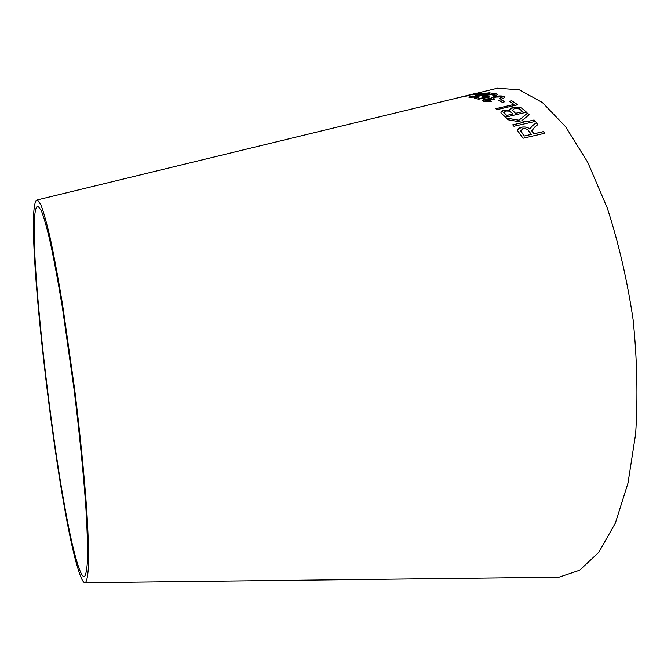 <?xml version="1.0" encoding="UTF-8"?>
<svg xmlns="http://www.w3.org/2000/svg" width="671" height="671" viewBox="0 0 671 671"><rect width="100%" height="100%" fill="white"/><g stroke="black" fill="none" stroke-linecap="round" stroke-linejoin="round"><path stroke-width="1.01" d="M491.625 89.629L497.547 88.195L519.32 89.83L542.378 102.504L565.628 126.76L587.754 162.348L607.28 208.035C618.587 242.835 627.2 280.008 633.097 319.547C637.148 359.312 637.995 397.458 635.638 433.969L628.006 483.07L615.374 523.028L598.834 552.275L579.627 570.258L558.935 577.219L552.837 577.286M78.281 569.696C55.852 499.652 21.782 201.661 37.316 199.899L40.721 204.445C43.498 211.508 46.718 222.965 50.384 238.842C54.259 257.169 58.31 279.044 62.546 304.458L74.691 389.633C80.201 434.372 84.437 477.115 86.861 511.814C88.144 533.252 88.723 550.589 88.606 563.825C88.102 574.493 87.02 580.792 85.368 582.722C83.506 583.3 81.141 578.956 78.281 569.696M453.755 98.822L455.332 98.352M456.725 98.05L455.97 98.285M467.637 95.836L463.133 96.481L481.51 92.497L473.692 93.881L458.813 97.572L467.637 95.836M476.444 93.856L474.078 94.426L477.366 94.359L479.74 93.781L474.363 94.41M479.983 93.974L475.856 95.576L481.141 95.324L473.089 96.859L471.243 96.834L473.089 96.028L471.83 96.003L468.954 97.261L473.994 97.127L483.187 95.274C487.758 94.208 490.04 93.353 490.023 92.699L479.983 93.974L475.781 95.508M485.863 97.22L480.033 98.36L476.536 97.429L474.212 97.983L478.574 99.199L489.679 97.027L484.974 96.406L487.96 95.022L494.678 94.343L492.673 95.752L494.066 96.087C496.674 95.357 497.765 94.712 497.328 94.158L491.918 93.865L486.592 94.821C483.481 95.576 482.088 96.23 482.415 96.792L485.871 97.278L480.033 98.36M483.321 101.338L491.323 101.38L490.618 100.725L485.007 100.625L486.961 99.451L494.636 99.056L493.177 98.52L495.626 97.102L501.723 96.867L499.635 98.629L501.128 99.09C503.753 98.327 504.844 97.555 504.399 96.792L503.753 96.381C501.64 95.676 498.511 95.777 494.368 96.666C491.826 97.278 490.761 97.891 491.172 98.503L485.863 98.989C483.313 99.66 482.281 100.323 482.776 100.986L483.321 101.338M501.212 99.786L498.729 100.39L502.336 102.336L504.835 101.732L501.212 99.786L498.796 100.424M496.993 109.633L517.685 104.768L511.788 100.776L509.373 101.338L513.994 104.433L495.768 108.71L496.993 109.633M501.983 113.944L505.548 117.173L526.492 112.2L522.768 108.97C520.931 107.175 517.735 106.681 513.164 107.494C510.656 108.132 509.574 109.004 509.926 110.103L504.189 110.069C501.556 110.79 500.516 111.738 501.061 112.896L501.983 113.944M527.515 113.122L518.985 120.21L506.479 118.071L508.123 119.782L523.33 122.432L512.703 124.831L513.927 126.265L535.357 121.401L534.091 119.992L526.693 121.669L521.744 120.721L529.159 114.758L527.515 113.122L518.985 120.21M534.636 127.163L537.832 124.621L536.238 122.751L532.061 126.039L529.931 129.134C527.934 127.238 525.099 126.593 521.417 127.213C518.507 127.935 517.266 129.134 517.693 130.811L523.053 138.26L544.735 133.277L543.451 131.6L533.856 133.797L531.776 130.954L534.636 127.163M77.693 564.252C56.02 497.203 22.881 207.347 37.953 206.089L41.258 210.501C43.942 217.354 47.062 228.475 50.619 243.858C54.368 261.606 58.285 282.776 62.386 307.368L74.12 389.708C79.446 432.946 83.539 474.271 85.896 507.846C87.138 528.597 87.7 545.397 87.591 558.23C87.104 568.58 86.064 574.695 84.454 576.565C82.676 577.127 80.428 573.017 77.693 564.252M544.701 133.286L543.443 131.642L533.848 133.839L531.751 130.367M537.807 124.647L536.238 122.751M536.238 122.801L532.061 126.039M532.061 126.081L530.249 127.951M530.241 128.002L529.931 129.134M529.931 129.184C527.934 127.28 525.091 126.643 521.409 127.264L521.417 127.213M521.409 127.264L517.559 130.023M524.194 136.054L520.604 131.071L522.701 128.773C525.653 128.438 527.632 129.134 528.664 130.853L531.365 134.41L524.194 136.054L520.511 130.518M531.373 134.368L524.202 136.012M529.134 114.783L527.515 113.173M518.985 120.252L506.538 118.13M512.736 124.873L523.33 122.432M535.315 121.409L534.091 119.992M534.091 120.034L526.693 121.669M526.693 121.719L521.744 120.721M509.926 110.103L504.198 110.119L500.893 112.351M526.45 112.216L522.768 108.97M522.768 109.021C520.939 107.226 517.735 106.731 513.172 107.545L513.164 107.494M513.172 107.545L509.868 109.692M506.764 115.462L503.778 112.577L505.749 110.992L509.566 111.126L513.089 113.919L506.764 115.462L503.686 112.3M515.554 113.382L512.359 110.329L514.472 108.526L519.346 108.853L522.734 111.629L515.554 113.382L512.25 109.985M522.734 111.629L515.554 113.332M513.089 113.919L506.764 115.412M517.635 104.785L511.788 100.776M511.788 100.826L509.432 101.371M495.819 108.752L513.994 104.433M504.777 101.74L501.22 99.836M491.172 98.503L485.863 99.04L482.65 100.742M491.281 101.388L490.618 100.725M490.618 100.776L485.326 100.843M494.51 99.082L493.554 98.771M493.562 98.83L493.11 98.402M502.143 97.287L499.719 98.654M504.533 97.11L503.753 96.381M503.762 96.431C501.648 95.727 498.519 95.827 494.376 96.716L494.368 96.666M494.376 96.716L491.071 98.243M480.042 98.411L476.536 97.429M476.544 97.48L474.33 98.008M489.612 97.043L488.933 96.616M488.933 96.666L485.368 96.59M485.376 96.641L484.907 96.314M495.081 94.645L492.774 95.777M497.454 94.393L496.666 93.865M496.674 93.915L491.918 93.865M491.927 93.915L486.592 94.821M486.601 94.871L482.315 96.658M490.14 92.85L479.991 94.024M473.089 96.859L481.141 95.324M473.097 96.909L471.537 96.901M472.921 96.07L471.83 96.003M471.839 96.062L468.861 97.186M487.851 93.227L484.697 94.435L478.289 95.072M478.683 95.19L481.25 93.999L487.775 93.126L484.688 94.385L478.691 95.248M479.539 93.823L476.452 93.906M467.377 95.894L466.823 95.878M466.831 95.928L461.371 97.018M461.38 97.069L459.543 97.471M463.141 96.532L465.246 96.037M481.174 92.573L475.924 93.344M475.932 93.395L475.076 93.596M472.493 94.301L477.794 93.185M472.51 94.351L467.502 95.467M461.304 96.943L458.855 97.572M463.736 96.389L463.267 96.515M85.368 582.722L558.935 577.219M37.316 199.899L458.989 97.555M461.044 97.11L468.442 95.257M471.419 94.536L475.789 93.47M478.029 92.933L497.547 88.195M470.388 94.837L471.419 94.586M476.418 93.37L478.037 92.984"/></g></svg>
